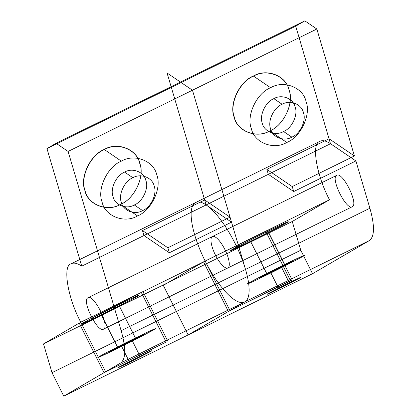 <?xml version="1.0" encoding="UTF-8"?>
<svg xmlns="http://www.w3.org/2000/svg" width="417" height="417" viewBox="0 0 417 417"><rect width="100%" height="100%" fill="white"/><g stroke="black" fill="none" stroke-linecap="round" stroke-linejoin="round"><path stroke-width="0.63" d="M167.863 247.787L230.048 217.179L231.524 222.157L169.338 252.765L167.863 247.787L142.468 230.57L204.658 199.962L206.128 204.945L268.319 174.337L266.844 169.359L329.029 138.752L295.705 26.162L304.817 20.85L316.842 29.002L354.424 155.963L329.029 138.752L266.844 169.359L292.239 186.571L354.424 155.963M52.01 372.668L300.761 250.242L312.515 273.719L369.326 240.599L120.581 363.025L105.59 371.766L166.195 342.081L104.01 372.689L79.188 323.118L43.504 343.926L52.01 372.668L63.77 396.15L104.01 372.689M120.581 363.025C125.898 359.058 126.085 348.273 121.149 330.671L369.9 208.245L355.899 160.941L330.504 143.729C325.985 140.701 322.377 139.94 319.683 141.457C311.155 143.568 316.56 175.635 329.513 199.769L203.564 261.902L267.328 230.377L265.749 231.294L290.571 280.865L228.386 311.473L203.564 261.902L265.749 231.294M289.278 282.747C298.848 278.071 302.586 276.388 300.49 277.706L278.864 288.819C269.293 293.5 265.556 295.184 267.657 293.865L289.278 282.747L281.178 266.572C290.748 261.892 294.485 260.213 292.39 261.532L270.763 272.645C261.193 277.326 257.456 279.009 259.556 277.691L281.178 266.572M282.127 104.276C290.034 99.543 301.736 104.135 303.409 112.626C306.547 120.393 300.193 133.873 291.853 137.136C283.946 141.869 272.244 137.276 270.57 128.785C267.433 121.019 273.787 107.539 282.127 104.276L273.839 98.657C281.746 93.924 293.448 98.516 295.121 107.007C298.259 114.774 291.905 128.254 283.565 131.517C275.663 136.25 263.956 131.657 262.288 123.166C259.145 115.4 265.499 101.92 273.839 98.657M286.807 142.468C273.635 150.36 254.13 142.703 251.342 128.556C246.108 115.608 256.695 93.142 270.597 87.706C283.774 79.814 303.279 87.471 306.068 101.618C311.301 114.566 300.709 137.031 286.807 142.468L269.768 130.917C256.591 138.804 237.085 131.152 234.302 117C229.069 104.057 239.655 81.591 253.557 76.149L253.453 75.983C266.687 68.06 286.281 75.748 289.08 89.963C294.339 102.968 283.701 125.533 269.736 130.995C256.502 138.918 236.908 131.235 234.109 117.021C228.85 104.015 239.488 81.445 253.453 75.983M129.614 362.279C120.044 366.96 116.307 368.638 118.407 367.325L140.029 356.207C149.599 351.526 153.336 349.847 151.241 351.161L129.614 362.279L121.514 346.105C111.944 350.786 108.206 352.464 110.307 351.145L131.928 340.032C141.499 335.351 145.236 333.668 143.14 334.987L121.514 346.105M121.347 161.16C134.524 153.274 154.029 160.926 156.818 175.077C162.051 188.025 151.46 210.491 137.558 215.928C124.386 223.814 104.881 216.162 102.092 202.01C96.859 189.068 107.45 166.602 121.347 161.16L104.203 149.437C117.438 141.514 137.031 149.203 139.831 163.417C145.09 176.422 134.451 198.992 120.487 204.455C107.252 212.378 87.659 204.69 84.86 190.475C79.6 177.47 90.239 154.905 104.203 149.437M231.524 222.157L206.128 204.945L143.943 235.553L142.468 230.57L143.943 235.553L169.338 252.765M134.316 204.976C126.414 209.709 114.706 205.117 113.038 196.626C109.895 188.859 116.249 175.38 124.589 172.117C132.497 167.384 144.199 171.976 145.872 180.462C149.01 188.234 142.656 201.713 134.316 204.976L142.604 210.59C134.701 215.323 122.994 210.731 121.321 202.24C118.183 194.473 124.537 180.994 132.877 177.731L124.589 172.117M121.149 330.671L68.096 151.434L56.066 143.281L46.954 148.593L295.705 26.162M87.919 297.806C81.383 300.501 97.922 333.527 103.593 329.112C110.13 326.412 93.59 293.386 87.919 297.806L336.665 175.375C330.134 178.075 346.668 211.101 352.344 206.681L103.593 329.112M118.042 348.127C104.12 355.018 93.841 359.642 99.361 356.535C102.431 354.632 122.254 344.442 135.4 338.005C149.328 331.119 159.602 326.495 154.087 329.602C151.011 331.499 131.193 341.69 118.042 348.127L101.388 314.866C87.461 321.752 77.187 326.375 82.702 323.269C85.772 321.371 105.595 311.181 118.746 304.744L118.72 304.587C132.71 297.67 143.031 293.026 137.485 296.143C134.404 298.056 114.493 308.293 101.279 314.757C87.294 321.679 76.973 326.323 82.514 323.201C85.6 321.293 105.511 311.056 118.72 304.587M46.954 148.593L81.758 266.155C77.239 263.127 73.632 262.371 70.932 263.888C62.409 265.994 67.815 298.061 80.762 322.2L142.953 291.592L79.188 323.118L141.373 292.51L166.195 342.081M329.029 138.752L330.504 143.729L268.319 174.337L266.844 169.359M284.649 264.55C298.577 257.659 308.851 253.036 303.336 256.142C300.261 258.045 280.443 268.235 267.292 274.673C253.364 281.558 243.09 286.182 248.61 283.075C251.68 281.178 271.503 270.987 284.649 264.55L267.969 231.133C281.96 224.21 292.281 219.566 286.734 222.688C283.649 224.596 263.742 234.834 250.528 241.297C236.543 248.219 226.217 252.864 231.763 249.747C234.849 247.834 254.761 237.596 267.969 231.133M137.558 215.928L120.518 204.377C107.341 212.263 87.836 204.611 85.052 190.46C79.819 177.512 90.406 155.046 104.307 149.609C117.485 141.723 136.99 149.375 139.773 163.527C145.007 176.469 134.42 198.935 120.518 204.377L120.487 204.455M270.597 87.706L253.557 76.149C266.734 68.263 286.239 75.915 289.023 90.067C294.256 103.015 283.669 125.481 269.768 130.917L269.736 130.995M230.048 217.179L204.658 199.962L142.468 230.57M68.096 151.434L316.842 29.002M267.995 231.284C281.918 224.398 292.192 219.775 286.677 222.881C283.607 224.779 263.784 234.969 250.633 241.407C236.71 248.297 226.436 252.921 231.951 249.814C235.021 247.912 254.844 237.721 267.995 231.284M140.029 356.207L131.928 340.032M355.899 160.941L293.714 191.549L268.319 174.337L330.504 143.729M228.386 311.473L292.15 279.948L267.328 230.377L141.373 292.51M329.513 199.769L292.249 221.495L43.504 343.926M267.292 274.673L250.528 241.297M229.96 310.55L205.138 260.985L203.564 261.902M312.515 273.719L63.77 396.15M300.761 250.242L292.249 221.495M132.877 177.731C140.784 172.998 152.486 177.59 154.16 186.081C157.298 193.848 150.944 207.327 142.604 210.59M293.714 191.549L292.239 186.571M292.15 279.948L290.571 280.865M167.775 341.158L142.953 291.592L79.188 323.118M278.864 288.819L270.763 272.645M81.758 266.155L206.128 204.945A55.451 17.316 -116.2 0 0 194.739 235.026A55.451 17.316 -116.2 0 0 234.13 299.542A55.451 17.316 -116.2 0 0 245.524 269.455L192.472 90.218L167.076 73.006L204.658 199.962M135.4 338.005L118.746 304.744C132.669 297.853 142.948 293.229 137.428 296.336C134.357 298.238 114.534 308.429 101.388 314.866L101.279 314.757M319.683 141.457L70.932 263.888M291.853 137.136L283.565 131.517M304.817 20.85L56.066 143.281M105.59 371.766L80.762 322.2M369.326 240.599C374.648 236.632 374.836 225.847 369.9 208.245M352.344 206.681C358.881 203.981 342.341 170.954 336.665 175.375M244.956 301.809L188.145 334.934L163.318 285.364L205.138 260.985A55.451 17.316 -116.2 0 1 195.307 202.672A55.451 17.316 -116.2 0 1 235.125 243.502A55.451 17.316 -116.2 0 1 244.956 301.809M217.898 259.457A17.509 5.468 -116.2 0 0 228.938 260.901A17.509 5.468 -116.2 0 0 213.556 236.371A17.509 5.468 -116.2 0 0 217.898 259.457A17.509 5.468 -116.2 0 0 228.938 260.901A17.509 5.468 -116.2 0 0 213.556 236.371A17.509 5.468 -116.2 0 0 217.898 259.457"/></g></svg>
